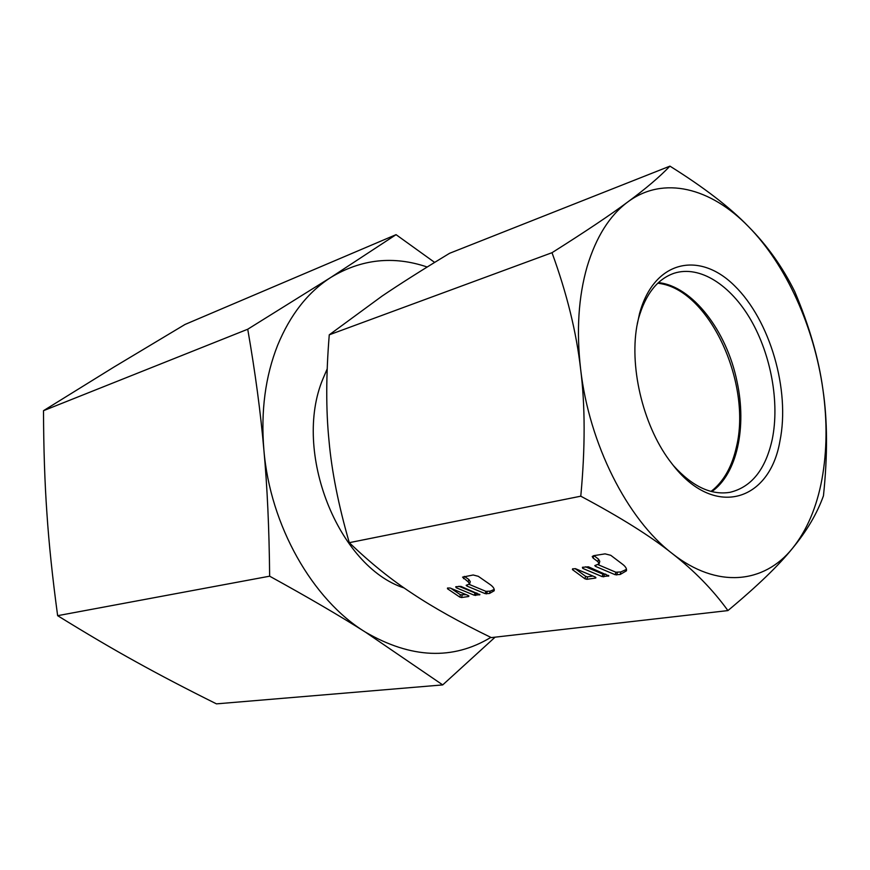 <?xml version="1.0" encoding="UTF-8"?>
<svg xmlns="http://www.w3.org/2000/svg" width="870" height="870" viewBox="0 0 870 870"><rect width="100%" height="100%" fill="white"/><g stroke="black" fill="none" stroke-linecap="round" stroke-linejoin="round"><path stroke-width="1.3" d="M327.185 368.902L322.955 378.82C292.342 451.628 338.136 566.783 404.245 588.011M434.652 262.414L396.057 234.661L330.959 277.345C308.013 292.037 290.221 314.701 277.595 345.346C265.306 376.46 260.728 411.26 263.871 449.736C267.264 486.558 269.189 528.71 269.646 576.19C308.013 597.32 339.931 615.949 365.378 632.098L442.71 684.907L495.106 637.166M427.192 267.014C393.501 255.573 361.431 259.021 330.959 277.345L247.732 329.23C255.28 372.599 260.652 412.761 263.871 449.736C270.026 525.415 312.558 599.811 365.378 632.098C411.097 658.579 452.911 660.341 490.843 637.384M396.057 234.661L185.027 324.456L113.655 367.238L43.5 410.683C43.63 448.811 44.772 483.002 46.915 513.256C48.905 543.478 52.483 577.626 57.637 615.677C86.456 633.512 112.567 648.889 135.981 661.798C159.46 674.837 186.289 688.866 216.456 703.863L442.71 684.907M269.646 576.19L57.637 615.677M247.732 329.23L43.5 410.683M711.79 491.604C737.042 474.052 746.971 427.072 737.042 381.658C726.809 331.024 692.476 286.165 658.438 282.609M673.51 465.678C692.368 486.526 711.203 495.411 730.05 492.311C751.571 487.069 765.643 469.387 772.266 439.252C779.727 402.614 771.103 355.08 750.864 319.975C730.626 284.947 699.752 265.013 674.119 273.245C657.383 279.031 645.507 294.147 638.504 318.605L637.275 323.716M779.933 441.068C790.351 390.075 770.07 320.301 734.541 285.762C699.262 250.56 653.729 260.347 639.45 313.929L636.84 326.272C629.26 369.902 644.344 428.986 671.901 463.645C713.781 519.14 769.602 501.827 779.933 441.068M711.007 491.409L713.509 489.429C724.656 479.707 732.301 465.504 736.455 446.832C751.789 384.159 710.475 292.179 660.993 283.696L657.85 283.163M580.779 496.194C585.293 447.93 585.238 405.518 580.605 368.967C589.077 443.907 627.357 519.238 672.184 553.494C694.325 570.764 712.9 589.795 727.918 610.588C757.313 586.097 778.835 565.337 792.505 548.307C764.175 583.661 717.032 588.99 672.184 553.494C650.716 536.301 620.245 517.204 580.779 496.194L349.283 542.673C338.441 505.122 331.688 471.105 329.001 440.644C325.913 410.205 326 374.937 329.262 334.819L382.017 296.126C399.711 284.142 422.233 269.863 449.594 253.29L669.933 166.137C704.037 187.452 730.169 207.56 748.352 226.461C786.186 264.795 814.157 327.131 822.911 389.412C827.511 420.014 827.685 455.478 823.455 495.791C817.104 513.517 806.794 531.026 792.505 548.307C806.925 530.308 816.756 507.253 821.976 479.12C827.055 450.964 827.359 421.058 822.911 389.412C818.735 358.647 809.339 326.022 794.712 291.526C782.576 267.046 767.122 245.351 748.352 226.461C710.833 187.866 663.571 175.349 627.879 201.883C609.707 215.347 596.124 236.912 587.141 266.579C578.463 296.724 576.277 330.861 580.605 368.967C576.397 332.188 566.87 293.44 552.004 252.702C585.575 231.518 610.87 214.575 627.879 201.883C645.54 188.877 659.558 176.969 669.933 166.137M727.918 610.588L491.289 637.601C459.425 622.115 433.075 607.39 412.239 593.438C391.195 579.692 370.207 562.77 349.283 542.673M469.582 583.987L466.168 585.314L466.983 586.086L485.242 593.666L489.495 593.471L494.16 590.795C494.66 588.914 493.301 586.815 490.06 584.499L478.293 576.31L473.182 574.983L462.557 577.136L468.19 581.845L468.887 579.518L470.289 581.66L469.582 583.987L468.19 581.845M459.762 597.07L461.513 597.538L468.712 596.494L468.288 595.526L450.192 588.033L447.495 588.022L447.495 588.762L459.762 597.07L460.447 594.797L466.2 594.667M456.184 587.739L474.335 595.254L479.903 594.699L460.893 586.391L455.739 586.761L456.184 587.739L456.522 586.641M599.125 563.836L594.786 565.609L595.591 566.424L615.231 574.744L620.212 574.472L626.422 570.829C626.922 568.839 625.693 566.685 622.746 564.391L610.751 555.299L605.074 553.864L593.623 555.691L592.22 556.539L593.122 558.094L597.853 561.639L598.506 559.116L599.778 561.313L599.125 563.836L597.853 561.639M584.977 578.811L586.913 579.311L595.471 578.071L595.961 577.789L595.167 576.995L575.722 568.784L572.601 568.795L572.449 569.622L584.977 578.811L585.619 576.342L587.554 576.843L592.927 576.049M582.737 568.382L602.236 576.636L608.837 575.907L588.468 566.827L582.411 567.294L582.737 568.382L583.041 567.196M552.004 252.702L329.262 334.819M469.256 584.422L485.917 591.35L490.18 591.143L494.225 589.458M464.362 576.397L468.887 579.518M450.997 588.37L460.447 594.797M458.903 586.271L475.02 592.948L477.01 593.079M598.201 564.739L615.862 572.221L620.843 571.949L626.498 569.371M593.895 555.647L598.506 559.116M575.081 568.588L585.619 576.342M585.553 566.805L602.877 574.135L605.792 574.156M485.242 593.666L485.917 591.35M466.983 586.086L467.31 584.977M463.547 578.659L464.221 576.418M489.495 593.471L490.18 591.143M486.58 593.895L487.254 591.578M461.513 597.538L462.198 595.254M447.495 588.762L447.735 587.989M468.712 596.494L468.897 595.885M474.335 595.254L475.02 592.948M479.522 594.917L479.707 594.297M475.651 595.482L476.336 593.177M615.231 574.744L615.862 572.221M595.591 566.424L595.896 565.217M593.122 558.094L593.753 555.669M620.212 574.472L620.843 571.949M616.732 574.983L617.363 572.46M586.913 579.311L587.554 576.843M572.449 569.622L572.678 568.784M595.471 578.071L595.667 577.278M602.236 576.636L602.877 574.135M608.337 576.201L608.543 575.385M603.726 576.875L604.356 574.374"/></g></svg>
